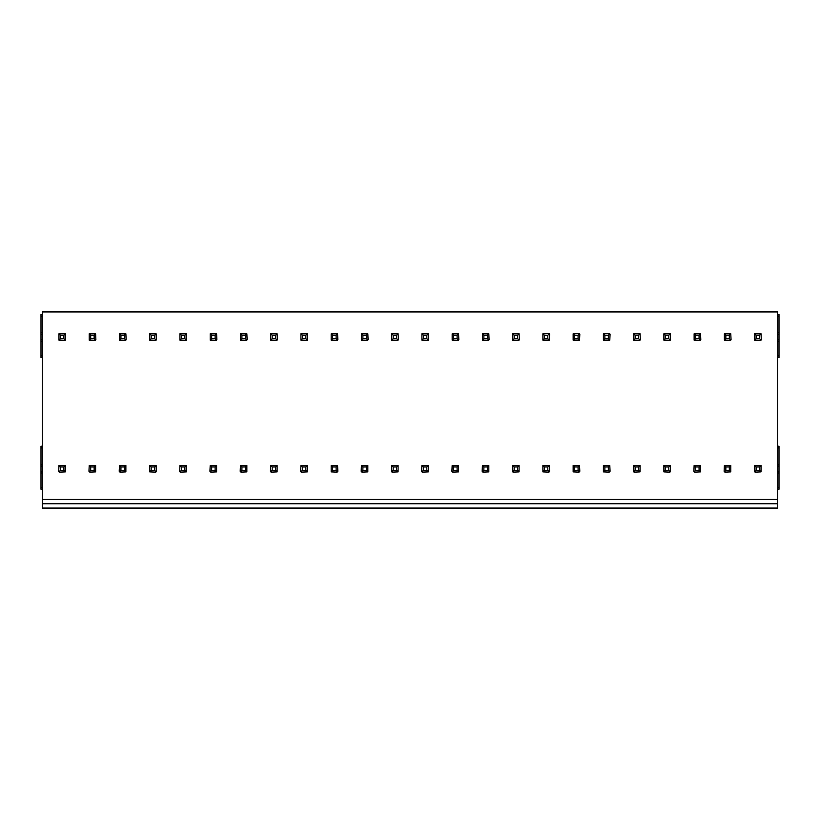<?xml version="1.0" encoding="UTF-8"?>
<svg xmlns="http://www.w3.org/2000/svg" width="820" height="820" viewBox="0 0 820 820"><rect width="100%" height="100%" fill="white"/><g stroke="black" fill="none" stroke-linecap="round" stroke-linejoin="round"><path stroke-width="1.23" d="M777.708 446.213L779 446.213L779 489.243L777.708 489.243M777.708 314.511L779 314.511L779 357.54L777.708 357.54M777.708 503.767L777.708 311.918L42.291 311.918L42.291 508.082L777.708 508.082L777.708 503.767L42.291 503.767M42.291 446.213L41 446.213L41 489.243L42.291 489.243M42.291 314.511L41 314.511L41 316.233L42.291 316.233M42.291 357.54L41 357.54L41 316.233M41 464.356L42.291 464.356M41 472.996L42.291 472.996M779 464.356L777.708 464.356M779 472.996L777.708 472.996M754.625 333.771L761.032 333.771L761.288 339.572L760.417 340.433L754.625 340.177L754.625 333.771L756.101 335.247L756.101 338.701L759.556 338.701L759.556 335.247L756.101 335.247M754.625 340.177L756.101 338.701M761.032 333.771L759.556 335.247M761.032 340.177L759.556 338.701M724.378 333.771L730.784 333.771L731.04 339.572L730.179 340.433L724.378 340.177L724.378 333.771L725.854 335.247L725.854 338.701L729.308 338.701L729.308 335.247L725.854 335.247M724.378 340.177L725.854 338.701M730.784 333.771L729.308 335.247M730.784 340.177L729.308 338.701M694.13 333.771L700.536 333.771L700.793 339.572L699.931 340.433L694.13 340.177L694.13 333.771L695.606 335.247L695.606 338.701L699.06 338.701L699.06 335.247L695.606 335.247M694.13 340.177L695.606 338.701M700.536 333.771L699.06 335.247M700.536 340.177L699.06 338.701M663.882 333.771L670.299 333.771L670.545 339.572L669.684 340.433L663.882 340.177L663.882 333.771L665.358 335.247L665.358 338.701L668.823 338.701L668.823 335.247L665.358 335.247M663.882 340.177L665.358 338.701M670.299 333.771L668.823 335.247M670.299 340.177L668.823 338.701M633.645 333.771L640.051 333.771L640.297 339.572L639.436 340.433L633.645 340.177L633.645 333.771L635.121 335.247L635.121 338.701L638.575 338.701L638.575 335.247L635.121 335.247M633.645 340.177L635.121 338.701M640.051 333.771L638.575 335.247M640.051 340.177L638.575 338.701M603.397 333.771L609.188 333.525L610.059 334.386L609.803 340.177L603.397 340.177L603.397 333.771L604.873 335.247L604.873 338.701L608.327 338.701L608.327 335.247L604.873 335.247M603.397 340.177L604.873 338.701M609.803 333.771L608.327 335.247M609.803 340.177L608.327 338.701M573.149 333.771L578.941 333.525L579.812 334.386L579.555 340.177L573.149 340.177L573.149 333.771L574.625 335.247L574.625 338.701L578.079 338.701L578.079 335.247L574.625 335.247M573.149 340.177L574.625 338.701M579.555 333.771L578.079 335.247M579.555 340.177L578.079 338.701M542.901 333.771L548.703 333.525L549.564 334.386L549.308 340.177L542.901 340.177L542.901 333.771L544.377 335.247L544.377 338.701L547.832 338.701L547.832 335.247L544.377 335.247M542.901 340.177L544.377 338.701M549.308 333.771L547.832 335.247M549.308 340.177L547.832 338.701M512.654 333.771L519.06 333.771L519.316 339.572L518.455 340.433L512.654 340.177L512.654 333.771L514.13 335.247L514.13 338.701L517.584 338.701L517.584 335.247L514.13 335.247M512.654 340.177L514.13 338.701M519.06 333.771L517.584 335.247M519.06 340.177L517.584 338.701M482.416 333.771L488.822 333.771L489.068 339.572L488.207 340.433L482.416 340.177L482.416 333.771L483.882 335.247L483.882 338.701L487.346 338.701L487.346 335.247L483.882 335.247M482.416 340.177L483.882 338.701M488.822 333.771L487.346 335.247M488.822 340.177L487.346 338.701M452.168 333.771L458.575 333.771L458.821 339.572L457.96 340.433L452.168 340.177L452.168 333.771L453.644 335.247L453.644 338.701L457.099 338.701L457.099 335.247L453.644 335.247M452.168 340.177L453.644 338.701M458.575 333.771L457.099 335.247M458.575 340.177L457.099 338.701M421.921 333.771L428.327 333.771L428.583 339.572L427.712 340.433L421.921 340.177L421.921 333.771L423.397 335.247L423.397 338.701L426.851 338.701L426.851 335.247L423.397 335.247M421.921 340.177L423.397 338.701M428.327 333.771L426.851 335.247M428.327 340.177L426.851 338.701M391.673 333.771L398.079 333.771L398.335 339.572L397.474 340.433L391.673 340.177L391.673 333.771L393.149 335.247L393.149 338.701L396.603 338.701L396.603 335.247L393.149 335.247M391.673 340.177L393.149 338.701M398.079 333.771L396.603 335.247M398.079 340.177L396.603 338.701M361.425 333.771L367.832 333.771L368.088 339.572L367.227 340.433L361.425 340.177L361.425 333.771L362.901 335.247L362.901 338.701L366.356 338.701L366.356 335.247L362.901 335.247M361.425 340.177L362.901 338.701M367.832 333.771L366.356 335.247M367.832 340.177L366.356 338.701M331.178 333.771L337.584 333.771L337.84 339.572L336.979 340.433L331.178 340.177L331.178 333.771L332.654 335.247L332.654 338.701L336.118 338.701L336.118 335.247L332.654 335.247M331.178 340.177L332.654 338.701M337.584 333.771L336.118 335.247M337.584 340.177L336.118 338.701M300.94 333.771L307.346 333.771L307.592 339.572L306.731 340.433L300.94 340.177L300.94 333.771L302.416 335.247L302.416 338.701L305.87 338.701L305.87 335.247L302.416 335.247M300.94 340.177L302.416 338.701M307.346 333.771L305.87 335.247M307.346 340.177L305.87 338.701M270.692 333.771L277.098 333.771L277.355 339.572L276.483 340.433L270.692 340.177L270.692 333.771L272.168 335.247L272.168 338.701L275.622 338.701L275.622 335.247L272.168 335.247M270.692 340.177L272.168 338.701M277.098 333.771L275.622 335.247M277.098 340.177L275.622 338.701M240.445 333.771L246.851 333.771L247.107 339.572L246.236 340.433L240.445 340.177L240.445 333.771L241.92 335.247L241.92 338.701L245.375 338.701L245.375 335.247L241.92 335.247M240.445 340.177L241.92 338.701M246.851 333.771L245.375 335.247M246.851 340.177L245.375 338.701M210.197 333.771L216.603 333.771L216.859 339.572L215.998 340.433L210.197 340.177L210.197 333.771L211.673 335.247L211.673 338.701L215.127 338.701L215.127 335.247L211.673 335.247M210.197 340.177L211.673 338.701M216.603 333.771L215.127 335.247M216.603 340.177L215.127 338.701M179.949 333.771L186.355 333.771L186.611 339.572L185.75 340.433L179.949 340.177L179.949 333.771L181.425 335.247L181.425 338.701L184.879 338.701L184.879 335.247L181.425 335.247M179.949 340.177L181.425 338.701M186.355 333.771L184.879 335.247M186.355 340.177L184.879 338.701M149.701 333.771L156.118 333.771L156.364 339.572L155.503 340.433L149.701 340.177L149.701 333.771L151.177 335.247L151.177 338.701L154.642 338.701L154.642 335.247L151.177 335.247M149.701 340.177L151.177 338.701M156.118 333.771L154.642 335.247M156.118 340.177L154.642 338.701M119.464 333.771L125.87 333.771L126.116 339.572L125.255 340.433L119.464 340.177L119.464 333.771L120.94 335.247L120.94 338.701L124.394 338.701L124.394 335.247L120.94 335.247M119.464 340.177L120.94 338.701M125.87 333.771L124.394 335.247M125.87 340.177L124.394 338.701M89.216 333.771L95.622 333.771L95.879 339.572L95.007 340.433L89.216 340.177L89.216 333.771L90.692 335.247L90.692 338.701L94.146 338.701L94.146 335.247L90.692 335.247M89.216 340.177L90.692 338.701M95.622 333.771L94.146 335.247M95.622 340.177L94.146 338.701M58.968 333.771L65.374 333.771L65.631 339.572L64.77 340.433L58.968 340.177L58.968 333.771L60.444 335.247L60.444 338.701L63.898 338.701L63.898 335.247L60.444 335.247M58.968 340.177L60.444 338.701M65.374 333.771L63.898 335.247M65.374 340.177L63.898 338.701M761.032 465.473L761.032 471.879L755.23 472.135L754.369 471.274L754.625 465.473L761.032 465.473L759.556 466.949L756.101 466.949L756.101 470.403L759.556 470.403L759.556 466.949M754.625 465.473L756.101 466.949M754.625 471.879L756.101 470.403M761.032 471.879L759.556 470.403M730.784 465.473L730.784 471.879L724.993 472.135L724.121 471.274L724.378 465.473L730.784 465.473L729.308 466.949L725.854 466.949L725.854 470.403L729.308 470.403L729.308 466.949M724.378 465.473L725.854 466.949M724.378 471.879L725.854 470.403M730.784 471.879L729.308 470.403M700.536 465.473L700.536 471.879L694.745 472.135L693.884 471.274L694.13 465.473L700.536 465.473L699.06 466.949L695.606 466.949L695.606 470.403L699.06 470.403L699.06 466.949M694.13 465.473L695.606 466.949M694.13 471.879L695.606 470.403M700.536 471.879L699.06 470.403M670.299 465.473L670.545 471.274L669.684 472.135L663.882 471.879L663.882 465.473L670.299 465.473L668.823 466.949L665.358 466.949L665.358 470.403L668.823 470.403L668.823 466.949M663.882 465.473L665.358 466.949M663.882 471.879L665.358 470.403M670.299 471.879L668.823 470.403M640.051 465.473L640.051 471.879L634.249 472.135L633.389 471.274L633.645 465.473L640.051 465.473L638.575 466.949L635.121 466.949L635.121 470.403L638.575 470.403L638.575 466.949M633.645 465.473L635.121 466.949M633.645 471.879L635.121 470.403M640.051 471.879L638.575 470.403M609.803 465.473L610.059 471.274L609.188 472.135L603.397 471.879L603.397 465.473L609.803 465.473L608.327 466.949L604.873 466.949L604.873 470.403L608.327 470.403L608.327 466.949M603.397 465.473L604.873 466.949M603.397 471.879L604.873 470.403M609.803 471.879L608.327 470.403M579.555 465.473L579.812 471.274L578.941 472.135L573.149 471.879L573.149 465.473L579.555 465.473L578.079 466.949L574.625 466.949L574.625 470.403L578.079 470.403L578.079 466.949M573.149 465.473L574.625 466.949M573.149 471.879L574.625 470.403M579.555 471.879L578.079 470.403M549.308 465.473L549.564 471.274L548.703 472.135L542.901 471.879L542.901 465.473L549.308 465.473L547.832 466.949L544.377 466.949L544.377 470.403L547.832 470.403L547.832 466.949M542.901 465.473L544.377 466.949M542.901 471.879L544.377 470.403M549.308 471.879L547.832 470.403M519.06 465.473L519.06 471.879L513.269 472.135L512.408 471.274L512.654 465.473L519.06 465.473L517.584 466.949L514.13 466.949L514.13 470.403L517.584 470.403L517.584 466.949M512.654 465.473L514.13 466.949M512.654 471.879L514.13 470.403M519.06 471.879L517.584 470.403M488.822 465.473L488.822 471.879L483.021 472.135L482.16 471.274L482.416 465.473L488.822 465.473L487.346 466.949L483.882 466.949L483.882 470.403L487.346 470.403L487.346 466.949M482.416 465.473L483.882 466.949M482.416 471.879L483.882 470.403M488.822 471.879L487.346 470.403M458.575 465.473L458.575 471.879L452.773 472.135L451.912 471.274L452.168 465.473L458.575 465.473L457.099 466.949L453.644 466.949L453.644 470.403L457.099 470.403L457.099 466.949M452.168 465.473L453.644 466.949M452.168 471.879L453.644 470.403M458.575 471.879L457.099 470.403M428.327 465.473L428.327 471.879L422.525 472.135L421.664 471.274L421.921 465.473L428.327 465.473L426.851 466.949L423.397 466.949L423.397 470.403L426.851 470.403L426.851 466.949M421.921 465.473L423.397 466.949M421.921 471.879L423.397 470.403M428.327 471.879L426.851 470.403M398.079 465.473L398.079 471.879L392.288 472.135L391.417 471.274L391.673 465.473L398.079 465.473L396.603 466.949L393.149 466.949L393.149 470.403L396.603 470.403L396.603 466.949M391.673 465.473L393.149 466.949M391.673 471.879L393.149 470.403M398.079 471.879L396.603 470.403M367.832 465.473L367.832 471.879L362.04 472.135L361.179 471.274L361.425 465.473L367.832 465.473L366.356 466.949L362.901 466.949L362.901 470.403L366.356 470.403L366.356 466.949M361.425 465.473L362.901 466.949M361.425 471.879L362.901 470.403M367.832 471.879L366.356 470.403M337.584 465.473L337.84 471.274L336.979 472.135L331.178 471.879L331.178 465.473L337.584 465.473L336.118 466.949L332.654 466.949L332.654 470.403L336.118 470.403L336.118 466.949M331.178 465.473L332.654 466.949M331.178 471.879L332.654 470.403M337.584 471.879L336.118 470.403M307.346 465.473L307.346 471.879L301.545 472.135L300.684 471.274L300.94 465.473L307.346 465.473L305.87 466.949L302.416 466.949L302.416 470.403L305.87 470.403L305.87 466.949M300.94 465.473L302.416 466.949M300.94 471.879L302.416 470.403M307.346 471.879L305.87 470.403M277.098 465.473L277.098 471.879L271.297 472.135L270.436 471.274L270.692 465.473L277.098 465.473L275.622 466.949L272.168 466.949L272.168 470.403L275.622 470.403L275.622 466.949M270.692 465.473L272.168 466.949M270.692 471.879L272.168 470.403M277.098 471.879L275.622 470.403M246.851 465.473L246.851 471.879L241.059 472.135L240.188 471.274L240.445 465.473L246.851 465.473L245.375 466.949L241.92 466.949L241.92 470.403L245.375 470.403L245.375 466.949M240.445 465.473L241.92 466.949M240.445 471.879L241.92 470.403M246.851 471.879L245.375 470.403M216.603 465.473L216.603 471.879L210.812 472.135L209.94 471.274L210.197 465.473L216.603 465.473L215.127 466.949L211.673 466.949L211.673 470.403L215.127 470.403L215.127 466.949M210.197 465.473L211.673 466.949M210.197 471.879L211.673 470.403M216.603 471.879L215.127 470.403M186.355 465.473L186.355 471.879L180.564 472.135L179.703 471.274L179.949 465.473L186.355 465.473L184.879 466.949L181.425 466.949L181.425 470.403L184.879 470.403L184.879 466.949M179.949 465.473L181.425 466.949M179.949 471.879L181.425 470.403M186.355 471.879L184.879 470.403M156.118 465.473L156.364 471.274L155.503 472.135L149.701 471.879L149.701 465.473L156.118 465.473L154.642 466.949L151.177 466.949L151.177 470.403L154.642 470.403L154.642 466.949M149.701 465.473L151.177 466.949M149.701 471.879L151.177 470.403M156.118 471.879L154.642 470.403M125.87 465.473L125.87 471.879L120.068 472.135L119.207 471.274L119.464 465.473L125.87 465.473L124.394 466.949L120.94 466.949L120.94 470.403L124.394 470.403L124.394 466.949M119.464 465.473L120.94 466.949M119.464 471.879L120.94 470.403M125.87 471.879L124.394 470.403M95.622 465.473L95.622 471.879L89.821 472.135L88.96 471.274L89.216 465.473L95.622 465.473L94.146 466.949L90.692 466.949L90.692 470.403L94.146 470.403L94.146 466.949M89.216 465.473L90.692 466.949M89.216 471.879L90.692 470.403M95.622 471.879L94.146 470.403M65.374 465.473L65.374 471.879L59.583 472.135L58.712 471.274L58.968 465.473L65.374 465.473L63.898 466.949L60.444 466.949L60.444 470.403L63.898 470.403L63.898 466.949M58.968 465.473L60.444 466.949M58.968 471.879L60.444 470.403M65.374 471.879L63.898 470.403M779 332.654L777.708 332.654M779 341.294L777.708 341.294M41 332.654L42.291 332.654M41 341.294L42.291 341.294M41 447.935L42.291 447.935M41 466.088L42.291 466.088M41 471.274L42.291 471.274M41 487.521L42.291 487.521M779 447.935L777.708 447.935M779 466.088L777.708 466.088M779 471.274L777.708 471.274M779 487.521L777.708 487.521M777.708 499.441L42.291 499.441M779 316.233L777.708 316.233M779 334.386L777.708 334.386M779 339.572L777.708 339.572M779 355.818L777.708 355.818M41 334.386L42.291 334.386M41 339.572L42.291 339.572M41 355.818L42.291 355.818"/></g></svg>
